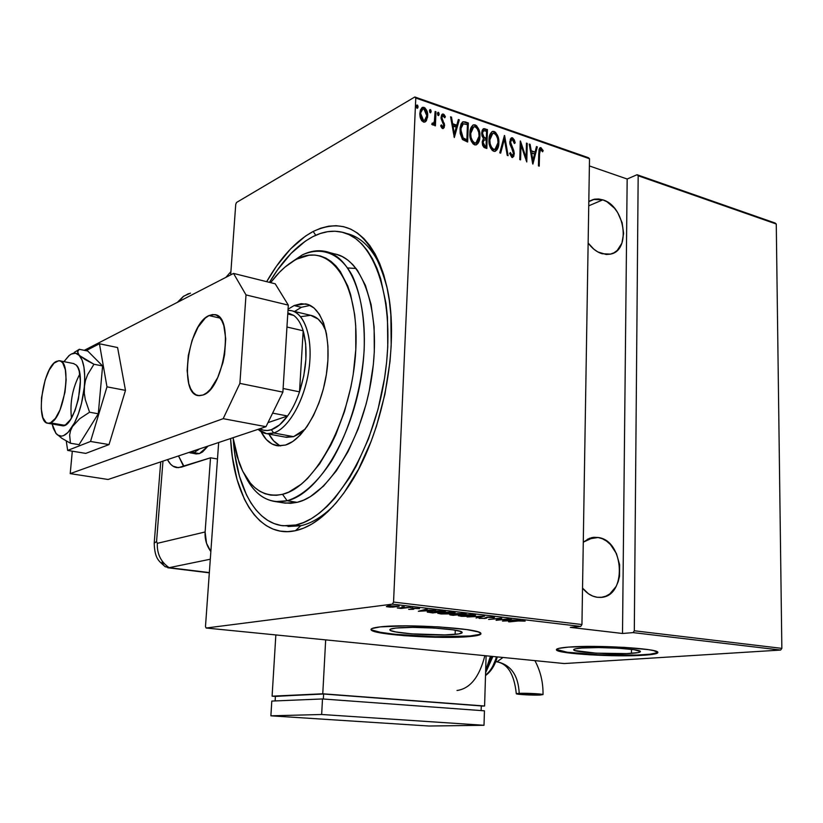 <?xml version="1.0" encoding="UTF-8"?>
<svg xmlns="http://www.w3.org/2000/svg" width="823" height="823" viewBox="0 0 823 823"><rect width="100%" height="100%" fill="white"/><g stroke="black" fill="none" stroke-linecap="round" stroke-linejoin="round"><path stroke-width="1.23" d="M313.172 231.458L315.765 235.275L313.172 231.458L305.498 236.078L290.509 248.988L276.435 266.23L266.673 281.672C280.499 257.496 296.002 240.758 313.172 231.458C347.934 215.348 372.603 234.267 387.18 288.215C400.4 346.03 382.376 437.229 347.81 487.36C330.784 512.256 313.326 526.699 295.447 530.701C259.255 538.839 233.341 496.547 230.574 438.525L232.364 456.93L237.096 479.706L244.431 499.263L249.04 507.596L254.235 514.817L259.975 520.866L266.24 525.64L272.979 529.076L280.129 531.092L287.639 531.648L295.447 530.701L303.471 528.212L311.629 524.169L319.838 518.593L328.027 511.505L336.082 502.946L343.911 492.987L358.53 469.254L371.152 441.272L376.502 426.077L384.927 394.176L389.999 361.554L391.192 345.475L390.843 314.746L389.32 300.457L386.944 287.093L383.744 274.81L379.773 263.73L375.103 253.937L369.774 245.532L363.889 238.577L357.501 233.094L350.701 229.123L343.561 226.664L336.154 225.697L328.572 226.212L320.888 228.146L313.172 231.458M300.745 525.743L295.786 525.002L300.745 525.743C311.536 523.356 322.441 516.741 333.459 505.908C322.441 516.741 311.536 523.356 300.745 525.743L295.447 530.701L300.745 525.743L288.029 526.494M455.119 634.379C437.229 636.302 391.213 633.288 389.958 630.058C389.392 629.214 391.45 628.546 396.12 628.031L412.817 627.373L434.225 628.042L452.701 629.801L460.067 631.282L462.125 632.733L458.709 633.936L444.893 634.903L411.572 633.854L395.791 631.951L390.514 630.48L389.855 629.77L390.586 629.101L396.12 628.031C413.331 625.933 461.61 629.091 462.084 632.301C462.588 633.185 460.263 633.885 455.119 634.379L455.263 630.212L455.119 634.379M631.467 653.369C613.145 654.748 574.289 652.444 573.682 649.903C573.281 649.1 575.987 648.473 581.81 648.02L598.547 647.567L618.32 648.205L634.091 649.697L640.407 651.507L638.278 652.588L626.632 653.606L596.037 653.153L574.824 650.551L573.878 649.378L575.318 648.853L581.81 648.02C599.669 646.508 640.335 648.915 640.376 651.446C640.706 652.289 637.732 652.927 631.467 653.369L631.498 649.347L631.467 653.369M657.124 652.783L649.995 654.203L636.621 655.077L599.905 654.83L567.181 652.238L556.451 649.44C557.582 653.297 615.974 656.764 643.977 654.717L643.967 655.211C615.974 657.248 557.572 653.791 556.441 649.944C555.792 648.74 559.805 647.794 568.487 647.104L558.745 648.38L556.667 649.182L556.533 650.057L558.323 650.962L567.17 652.742L590.533 654.861L636.621 655.571L654.439 654.048L657.896 652.433L653.544 650.582L648.524 649.666L624.42 647.372L594.041 646.405L568.487 647.104C595.43 644.769 657.999 648.442 657.834 652.279C658.297 653.585 653.678 654.563 643.967 655.211L643.977 654.717C652.31 654.162 656.929 653.339 657.834 652.269L657.834 652.279M371.101 629.204L371.204 629.369C373.416 634.296 442.517 638.823 469.943 635.984L469.923 636.518C442.496 639.348 373.395 634.831 371.173 629.924C370.299 628.679 373.313 627.661 380.226 626.889L371.996 628.535L371.019 629.544L372.15 630.634L380.339 632.846L404.278 635.706L434.914 637.239L454.399 637.29L475.447 635.85L480.869 634.049L480.478 632.99L477.978 631.858L466.898 629.605L438.628 626.879L405.698 625.85L380.226 626.889C406.099 623.628 480.426 628.484 480.838 633.34C481.578 634.708 477.947 635.768 469.923 636.518L469.943 635.984C476.527 635.366 480.179 634.523 480.91 633.463L479.171 634.471L469.943 635.984L434.935 636.704L395.133 634.327L380.37 632.301L372.171 630.079M598.054 537.491L587.509 539.178L598.054 537.491C624.729 540.33 627.239 597.2 600.44 597.405L597.21 597.272C591.675 596.449 586.789 593.393 582.53 588.106L588.517 593.805L592.776 596.099L597.21 597.272L601.644 597.292L605.903 596.15L609.822 593.908L616.077 586.521L618.186 581.666L619.513 576.285L619.637 564.743L616.448 553.591L610.419 544.487L606.602 541.133L602.426 538.777L598.054 537.491L593.64 537.337L589.371 538.345L583.281 542.182L593.764 537.326L598.054 537.491M602.796 199.855L588.743 205.812L602.796 199.855C624.904 205.884 631.395 250.367 610.594 254.101L602.035 253.741C596.798 252.075 592.159 248.484 588.136 243.001L593.805 249.153L597.837 251.941L606.232 254.492L610.265 254.173L613.968 252.805L617.229 250.439L621.9 243.155L623.608 233.423L622.126 222.704L617.672 212.591L614.514 208.24L606.942 201.738L602.796 199.855L598.619 198.981L594.566 199.176L588.805 201.635L593.362 199.454L602.796 199.855M415.78 98.03L589.505 158.746L581.943 624.534L393.548 602.076L415.78 98.03L393.548 602.076L392.376 604.154L580.74 626.426L570.308 627.373L622.507 633.484L633.103 632.609L780.646 650.057L564.269 663.544L206.1 628.021L392.376 604.154L206.1 628.021L205.483 626.509L218.661 442.507L205.483 626.509L206.1 628.021L564.269 663.544L780.646 650.057L633.103 632.609L622.507 633.484L627.167 179.013L589.381 165.937L627.167 179.013L637.074 174.733L627.167 179.013L622.507 633.484L570.308 627.373L580.74 626.426L581.943 624.534L589.505 158.746L588.435 157.707L414.833 96.98L236.551 202.458L414.833 96.98L415.78 98.03L414.833 96.98L588.435 157.707L589.505 158.746L415.78 98.03M418.074 106.959L417.673 105.375L416.839 105.077L416.705 107.936L417.549 108.225L418.074 106.959L417.158 108.276L418.074 106.959L416.932 105.035L416.315 106.342L417.117 108.266L418.074 106.959M431.17 111.486L430.768 109.912L429.945 109.624L429.822 112.463L430.655 112.751L431.17 111.486L430.254 112.792L431.17 111.486L430.048 109.572L429.431 110.879L430.234 112.792L431.17 111.486M439.163 114.253L438.772 112.679L437.949 112.401L437.836 115.22L438.659 115.508L439.163 114.253L438.258 115.559L439.163 114.253L438.062 112.35L437.445 113.656L438.237 115.549L439.163 114.253M454.317 137.513L459.275 119.839L458.36 119.52L456.775 125.168L452.64 123.748L451.508 117.154L450.572 116.825L454.317 137.513L459.275 119.839L458.36 119.52L456.775 125.168L452.64 123.748L451.508 117.154L450.572 116.825L454.317 137.513M475.19 125.559L474.521 125.25C478.06 128.131 479.624 131.989 479.192 136.834L479.902 136.474C480.323 131.618 478.77 127.75 475.231 124.88L473.513 124.839C471.075 126.505 469.861 129.262 469.882 133.141C469.429 138.079 471.003 141.988 474.624 144.858L476.198 144.889C478.698 143.223 479.932 140.414 479.902 136.474L479.048 129.993L476.527 125.641L473.297 124.921L470.859 127.966L470.005 136.392L471.342 141.33L473.297 144.107L475.951 144.951L477.978 143.48L479.902 136.474L476.25 144.869M494.17 132.133L493.512 131.834C496.989 134.674 498.532 138.501 498.131 143.305L498.841 142.945C499.242 138.13 497.699 134.303 494.222 131.464L492.566 131.423C490.158 133.059 488.965 135.816 488.996 139.673C488.564 144.581 490.117 148.449 493.677 151.288L495.199 151.319C497.668 149.663 498.882 146.875 498.841 142.945L497.987 136.525L495.497 132.215L492.319 131.515L489.942 134.54L489.129 142.904L490.457 147.79L492.37 150.537L494.664 151.422L496.969 149.899L498.841 142.945L495.22 151.309M511.083 138.089L512.513 137.801L510.404 138.984L509.838 143.655L513.171 151.648L513.439 154.014L512.245 155.588L510.394 152.553L509.602 153.448L511.927 157.44L513.737 156.401L514.262 153.078L510.816 144.19L510.661 141.227L511.268 140.013L512.441 139.704L514.375 143.511L515.188 142.842L514.334 139.951L512.513 137.801L511.793 138.161L514.478 143.202L515.188 142.842L512.513 137.801L511.618 137.77L509.725 141.937L513.47 153.623L512.081 155.547L510.394 152.553L509.602 153.448L511.927 157.44L512.667 157.46L514.272 153.819L513.84 150.804L510.538 142.245L511.772 139.694L512.441 139.704L514.375 143.511L515.188 142.842L514.334 143.315L512.369 138.48M532.923 164.034L537.326 146.875L536.462 146.587L535.063 152.07L531.216 150.743L530.105 144.375L529.24 144.076L532.728 163.972L537.326 146.875L536.462 146.587L535.063 152.07L531.216 150.743L530.105 144.375L529.24 144.076L532.923 164.034M539.528 153.87L540.197 149.786L541.225 149.735L542.645 151.813L543.159 150.568L540.824 147.636L539.662 148.099L539.024 149.652L538.448 165.907L539.23 166.164L539.528 153.87L538.808 154.22L538.52 165.927L538.808 154.22L539.528 153.87L540.546 149.539L542.645 151.813L543.159 150.568L540.269 147.646L538.746 153.407L538.448 165.907L539.23 166.164L539.528 153.87M526.463 143.12L526.082 157.718L520.29 140.98L519.786 159.611L520.589 159.878L520.99 145.187L526.771 161.966L527.255 143.397L526.463 143.12L526.082 157.718L520.475 141.042L519.786 159.611L520.589 159.878L520.99 145.187L526.771 161.966L527.255 143.397L526.463 143.12M504.602 135.548L499.767 152.852L500.662 153.15L504.396 139.118L507.225 155.362L508.11 155.66L504.406 135.476L499.767 152.852L500.662 153.15L504.396 139.118L507.225 155.362L508.11 155.66L504.602 135.548M487.453 129.602L483.451 128.758L482.278 130.147L481.692 133.028L482 135.908L483.43 138.511L482.257 141.649L482.731 145.589L484.325 147.574L486.835 148.49L487.453 129.602L486.743 129.972L486.146 148.253L486.743 129.972L487.453 129.602L483.677 128.666L481.692 133.028L483.43 138.511L482.227 142.184L482.566 145.105L483.842 147.255L486.835 148.49L487.453 129.602M465.314 121.938L462.773 121.866L461.147 123.81L460.098 127.977L460.15 133.377L462.392 139.365L467.659 142.009L468.328 122.977L465.314 121.938L464.614 122.318L467.629 123.357L468.328 122.977L465.314 121.938L463.01 121.773L459.995 129.499L462.608 139.612L467.659 142.009L468.328 122.977L467.629 123.357L466.97 141.782L467.629 123.357L464.614 122.318L465.314 121.938M442.537 128.532L444.122 127.668L444.605 124.931L442.064 119.026L441.972 116.876L442.969 115.755L444.749 117.802L445.387 116.701L444.029 114.479L442.784 113.996L441.57 114.994L441.046 118.512L443.741 125.271L442.63 126.814L441.323 124.859L440.665 125.868L441.9 128.09L443.247 128.553L444.605 125.497L441.869 117.596L442.784 115.786L444.749 117.802L445.387 116.701L443.34 114.078L442.527 114.058L441.005 117.37L443.741 125.271L442.99 126.824L441.323 124.859L440.665 125.868L442.537 128.532M435.984 111.774L435.12 111.475L434.338 121.845L433.536 123.285L432.291 123.038L431.736 124.366L433.289 125.137L434.626 123.481L434.544 125.559L435.408 125.857L435.984 111.774L435.295 112.165L434.739 125.631L435.295 112.165L435.984 111.774L435.12 111.475L434.554 120.981L433.217 123.46L432.291 123.038L431.736 124.366L433.258 125.147L434.626 123.481L434.544 125.559L435.408 125.857L435.984 111.774M426.324 111.568L425.213 109.253L423.361 107.782L424.051 107.391L421.86 107.751L423.361 107.782C426.108 109.891 427.312 112.761 426.983 116.403L425.728 121.063L427.559 117.298L427.353 112.391L425.049 107.947L422.127 107.556L420.409 109.994L419.781 113.975L420.193 117.36L421.726 120.755L423.886 122.154L425.872 121.393L424.863 122.061L426.417 120.672L427.672 116.012C428.001 112.37 426.798 109.49 424.051 107.391L422.549 107.35L419.802 113.317L420.625 118.707L423.423 122.03L424.874 122.061M235.738 204.289L230.677 274.882L235.738 204.289L236.551 202.458L235.738 204.289M781.85 648.37L634.307 630.778L638.175 175.762L776.264 224.021L781.85 648.37L780.646 650.057L781.85 648.37L776.264 224.021L638.175 175.762L634.307 630.778L633.103 632.609L634.307 630.778L781.85 648.37M392.674 607.148L399.176 606.232L388.106 605.934L386.615 606.705L390.359 607.137L399.155 606.191L388.507 605.882L386.399 606.561L392.674 607.148M410.327 607.333L397.303 607.981L401.13 608.464L410.327 607.333L397.303 607.981L401.13 608.464L410.327 607.333M408.661 609.38L413.485 609.287L414.669 608.372L419.576 608.567L414.391 608.207L412.374 608.516L412.529 609.174L408.661 609.38L413.136 609.329L414.401 608.403L419.504 608.67L413.424 608.3L412.169 609.226L408.661 609.38M442.146 611.077L434.39 610.861L427.219 612.003L432.661 612.94L445.418 611.468L430.522 611.17L427.24 612.034L432.661 612.94L445.418 611.468L442.146 611.077M466.116 613.896L457.783 613.485L449.79 614.802L453.257 615.337L466.116 613.896L456.415 613.608L451.292 614.38L451.313 615.11L453.257 615.337L466.116 613.896M484.675 616.088L467.135 616.952L482.052 616.345L476.064 617.991L484.459 616.057L467.135 616.952L482.052 616.345L476.064 617.991L484.675 616.088M508.285 618.865L497.977 619.925L501.629 618.083L488.584 619.441L499.705 618.474L496.063 620.316L509.149 618.968L497.977 619.925L501.824 618.104L488.584 619.441L499.705 618.474L496.063 620.316L508.285 618.865M518.109 620.984L525.146 621.108L520.331 620.624L508.552 621.766L518.12 620.809L525.146 621.108L517.4 620.881L509.396 621.869L518.109 620.984M502.647 621.077L520.002 620.244L509.344 619.925L511.278 619.215L502.431 621.056L520.002 620.244L509.344 619.925L511.278 619.215L502.647 621.077M493.543 617.055L486.866 617.127L484.027 618.392L479.428 617.97L485.241 618.464L487.432 617.281L493.687 617.713L494.53 617.322L493.543 617.055L487.144 617.096L484.315 618.361L478.986 618.279L485.241 618.464L487.998 617.199L493.687 617.713L494.53 617.312L493.543 617.055M472.299 616.088L475.529 615.12L470.345 614.514L458.349 615.635L461.466 616.334L469.902 616.293L475.601 615.182L473.76 614.73L461.641 614.853L458.36 615.748L472.299 616.088M451.899 613.701L455.026 612.703L449.739 612.086L437.815 613.248L441.046 613.958L449.512 613.907L455.109 612.785L453.195 612.302L441.035 612.446L437.846 613.351L451.899 613.701M418.341 611.273L435.604 610.306L424.565 609.977L427.168 609.318L426.16 609.195L418.341 611.273L435.604 610.306L424.565 609.977L427.168 609.318L426.16 609.195L418.341 611.273M412.94 607.858L410.595 607.785L412.94 607.858M404.258 606.829L401.902 606.767L404.258 606.829M390.03 605.162L387.664 605.09L390.03 605.162M775.101 223.012L637.074 174.733L638.175 175.762L637.074 174.733L775.101 223.012L776.264 224.021L775.101 223.012M345.979 233.331C361.462 236.715 373.724 249.513 382.746 271.713C373.663 249.379 361.318 236.571 345.722 233.279M523.623 620.614L523.613 621.149L523.623 620.614M505.044 620.809L508.439 619.812L511.711 620.192L505.044 620.809M497.997 619.287L497.977 619.925L497.997 619.287M493.707 617.075L493.687 617.713L493.707 617.075M486.681 617.147L486.65 618.186L486.681 617.147M479.86 617.97L479.84 618.495L479.86 617.97M461.549 616.077L459.964 615.655L462.536 614.76L472.474 614.606L474.007 615.265L471.414 615.985L461.549 616.077L460.252 615.367L464.491 614.791L474.027 615.357L469.46 616.149L461.549 616.077M451.292 614.38L449.769 614.791L451.313 615.11L451.333 614.38M453.668 615.079L451.354 614.719L452.218 614.297L457.783 614.328L453.668 615.079L451.889 614.524L457.773 614.627L453.668 615.079M459.09 614.483L456.312 614.009L457.31 613.516L463.905 613.639L459.09 614.483L456.703 613.793L463.894 613.948L459.09 614.483M441.087 613.691L439.441 613.258L441.941 612.343L451.92 612.189L453.524 612.868L450.994 613.598L441.087 613.691L439.544 613.042L443.885 612.374L453.545 612.95L449.049 613.763L441.087 613.691M427.693 611.674L427.672 612.25L427.693 611.674M443.186 611.51L433.052 612.682L428.896 611.962L431.437 611.077L443.196 611.201L433.052 612.682L428.886 611.9L435.398 611.005L443.186 611.51M420.646 610.964L423.742 609.812L427.271 610.296L420.646 610.964M413.177 608.331L413.136 609.329L413.177 608.331M389.156 606.839L387.9 606.51L389.474 605.769L397.694 606.263L389.156 606.839L387.931 606.366L390.791 605.862L397.704 606.335L389.156 606.839M539.785 147.955L541.02 147.687L540.3 148.037L542.439 150.918L543.159 150.568L542.306 151.226L541.575 149.21L539.909 147.955M540.361 149.632L538.808 154.199M538.859 152.862L539.672 149.961M529.354 144.725L530.105 144.375L529.384 144.735L530.496 151.103L535.063 152.07L530.496 151.103L529.354 144.725M536.329 147.132L537.326 146.875L536.606 147.235L532.553 163.005L536.329 147.132M532.193 160.773L530.856 153.14L532.193 160.773L532.913 160.423L531.576 152.78L530.856 153.14L534.611 153.829L532.913 160.423L532.193 160.773M526.453 143.716L527.255 143.397L526.545 143.747L526.103 160.413L526.453 143.716M520.27 145.548L520.99 145.187L520.27 145.548L519.889 159.641L520.27 145.548M520.239 142.842L525.362 158.067L526.082 157.718L525.362 158.067L520.239 142.842M511.453 139.859L509.818 142.605L510.538 142.245L509.818 142.605L510.095 144.55L510.816 144.19L510.095 144.55L511.68 148.099L512.4 147.739L511.68 148.099L513.12 151.154L513.84 150.804L513.12 151.154L513.562 154.179L514.272 153.819L512.472 157.502M509.776 153.243L511.361 155.907L512.071 155.814L510.723 155.403L509.776 153.243M512.091 138.295L511.124 138.089M513.017 156.751L513.47 152.677L511.68 148.089M511.237 147.245L509.879 143.572L510.291 140.712M504.046 136.803L507.287 155.382L504.046 136.803M503.686 139.478L504.396 139.118L503.686 139.478L500.096 152.965L503.686 139.478M495.384 151.195L497.205 148.449L498.131 143.305L497.709 138.501L495.858 133.83M492.71 149.591L491.053 148.068L489.459 144.262L489.14 139.684L490.138 135.62M490.405 135.147L491.928 133.779M492.082 133.717L489.109 140.322C488.79 144.282 490.086 147.399 492.987 149.693L493.697 149.333C490.786 147.039 489.5 143.912 489.819 139.961L492.761 133.367L494.191 133.398C497.051 135.672 498.327 138.758 498.018 142.677L495.004 149.354L492.987 149.693L494.294 149.714M494.53 149.621L493.255 149.765M483.091 129.005L484.901 128.717L484.191 129.088L486.743 129.972L483.091 129.005M485.076 138.439L485.776 138.079L485.076 138.439L482.617 136.824L481.815 134.211M484.202 138.11L483.338 137.626L484.047 137.256L483.338 137.626L481.815 133.686L482.978 131.073M483.965 139.992L482.35 142.791L483.06 142.43L482.35 142.791L484.233 146.247L484.932 145.877L483.06 142.43L484.243 139.848L486.27 140.198L486.074 146.268L485.364 146.628L486.074 146.268L484.932 145.877L484.233 146.247L485.364 146.628L482.957 145.332M482.71 144.92L482.35 143.315M482.35 142.791L482.731 141.031M486.331 138.264L484.047 137.256L482.525 133.316L481.815 133.686L483.801 130.651L486.558 131.248L486.331 138.264L485.621 138.634L486.331 138.264L484.047 137.256L482.834 135.445L482.597 132.575L483.677 130.692L486.558 131.248L486.331 138.264M483.492 130.806L481.815 133.686M484.932 145.877L483.657 144.961L483.06 142.955L483.44 140.671L484.624 139.787L486.27 140.198L486.074 146.268L484.932 145.877M476.373 144.776L478.245 142.009L479.192 136.834L478.791 131.999L476.918 127.277M473.667 143.151L471.98 141.618L470.365 137.77L470.056 133.151L471.075 129.067M471.353 128.583L472.906 127.215M472.999 127.184L470.015 133.799C469.676 137.791 470.982 140.939 473.935 143.253L474.645 142.893C471.692 140.568 470.386 137.42 470.725 133.429L473.709 126.804L475.2 126.835C478.101 129.129 479.398 132.246 479.068 136.196L476.003 142.914L475.025 143.346M476.003 142.914L473.935 143.253L475.303 143.274M462.351 122.143L463.298 122.03M466.178 140.147L462.475 138.346L466.178 140.147L466.888 139.776L466.178 140.147M462.104 137.955L460.489 134.416L460.139 130.168L460.736 126.516L462.577 124.201M462.701 124.15L460.139 130.168L463.339 123.8L467.423 124.633L466.888 139.776L465.489 139.91L466.188 139.54L463.174 137.976L462.475 138.346L463.174 137.976L460.839 129.797L460.139 130.168L462.475 138.346M450.695 117.494L451.508 117.154L450.809 117.535L451.94 124.129L452.64 123.748L451.94 124.129L456.076 125.549L456.775 125.168L456.076 125.549L451.94 124.129L450.695 117.494M458.195 120.096L459.275 119.839L458.586 120.23L453.967 136.649L458.195 120.096M453.658 134.159L452.3 126.238L453.658 134.159L454.358 133.779L453 125.857L452.3 126.238L456.261 126.979L454.358 133.779L453.658 134.159M440.799 125.672L442.486 127.102L440.799 125.672M442.002 114.397L443.34 114.078L442.651 114.459L444.687 117.092L445.387 116.701L444.554 117.329L443.906 115.508L442.002 114.397M442.527 115.93L441.179 117.987L441.869 117.596L441.179 117.987L441.375 119.407L442.064 119.026L441.375 119.407L442.445 121.248L443.144 120.858L442.445 121.248L443.659 123.604L444.348 123.213L443.659 123.604L443.906 125.878L444.605 125.497L443.052 128.594L443.792 124.18L441.375 119.407L441.334 117.082M437.661 112.741L438.371 112.35L437.682 112.741L438.474 114.644L437.661 112.741M431.982 123.779L432.795 123.46L432.312 123.882M429.647 109.963L430.367 109.572L429.678 109.973L430.48 111.877L429.647 109.963M425.182 121.773L427.672 116.012L426.983 116.403L426.88 114.006M420.234 116.804L420.224 112.267L421.808 109.644M422.209 109.449L419.987 113.996L422.785 109.109L423.979 109.12L426.798 115.704L424.617 120.312L422.816 120.683L423.495 120.292L420.676 113.605L419.987 113.996L422.816 120.683L423.927 120.693L422.034 120.24L420.512 117.74M416.541 105.426L417.261 105.035L416.572 105.437L417.384 107.35L416.541 105.426M531.576 152.78L534.611 153.829L532.913 160.423L531.576 152.78M489.819 139.961L490.837 135.26L491.845 133.912L493.923 133.316L496.115 134.993L497.668 138.778L498.018 142.677L497.442 146.309L495.683 149.004L493.697 149.333L491.763 147.708L490.169 143.902L489.819 139.961M470.725 133.429L471.013 130.919L472.793 127.339L474.922 126.752L477.145 128.45L478.719 132.266L479.068 136.196L478.472 139.848L476.671 142.564L474.645 142.893L472.68 141.247L471.065 137.4L470.725 133.429M466.888 139.776L463.174 137.976L461.189 134.046L461.014 127.904L462.207 124.643L463.462 123.759L467.423 124.633L466.888 139.776M453 125.857L456.261 126.979L454.358 133.779L453 125.857M420.676 113.605L421.15 111.074L422.497 109.243L423.979 109.12L425.398 110.251L426.798 115.704L424.977 120.127L423.495 120.292L422.076 119.129L420.676 113.605M580.74 626.426L392.376 604.154L393.548 602.076L581.943 624.534L580.74 626.426M287.176 500.775L282.515 494.314C262.969 498.121 248.505 487.627 239.112 462.814L233.043 437.702L236.849 455.88L242.672 471.157L250.398 483.132L254.914 487.71L259.821 491.259L265.078 493.738L270.644 495.096L276.477 495.292L282.515 494.314L288.698 492.133L301.28 484.212L307.535 478.502L319.653 463.822L330.764 445.233L335.784 434.698L344.436 411.726L350.886 387.077L353.19 374.486L355.803 349.497L355.711 325.713L354.662 314.612L350.619 294.593L347.707 285.879L340.269 271.456L335.846 265.86L331.021 261.405L325.857 258.113L320.414 255.994L314.746 255.048L308.913 255.253L296.98 259.039L302.103 255.027L289.13 263.844L302.103 255.027C309.942 251.128 317.565 249.894 324.962 251.334C353.437 256.303 371.358 309.818 361.76 373.632C352.45 437.435 317.873 493.903 287.176 500.775L275.489 501.608C262.63 499.726 252.435 490.95 244.894 475.283C254.955 495.93 269.049 504.427 287.176 500.775L297.124 502.339L287.176 500.775C302.442 495.96 317.184 482.772 331.391 461.23C349.322 431.17 361.729 389.176 364.188 349.415C364.98 319.458 361.05 294.943 352.409 275.859C340.136 253.042 321.371 246.128 302.103 255.027L285.077 267.033L279.264 272.485L270.602 282.659L276.044 275.972C282.814 268.298 289.799 262.65 296.98 259.039C329.529 241.695 359.404 281.672 355.803 349.497C352.666 417.199 315.847 487.031 282.515 494.314L287.176 500.775M300.806 316.67L310.58 315.312C317.092 316.588 322.194 321.814 325.887 330.98L322.626 324.406L318.069 319.015L310.569 315.302M266.652 433.68L286.455 437.332L293.564 436.663L273.668 432.97L266.652 433.68L258.093 429.328C262.588 433.577 267.773 434.791 273.668 432.97L293.564 436.663L299.891 433.505L305.323 428.968L293.564 436.663L285.19 437.095M294.12 305.559L305.642 303.882C321.906 306.547 331.792 336.535 326.741 371.996C321.855 407.436 303.08 439.966 285.54 445.048L278.493 445.891L271.991 443.988L266.271 439.482L261.025 431.612C265.212 439.986 270.736 444.708 277.588 445.788L285.54 445.048L292.865 441.437L300.169 435.141L307.154 426.365L313.532 415.44L319.015 402.797L323.357 388.96L326.361 374.516L327.914 360.093L327.945 346.318L326.464 333.757L323.552 322.925L319.355 314.242L314.067 308.028L307.925 304.479L301.187 303.666L294.12 305.559L301.372 307.308L294.12 305.559L288.06 309.191L294.12 305.559M310.106 305.384L301.372 307.308L294.562 311.475L301.372 307.308M295.786 525.002L283.102 525.774C255.181 522.862 236.283 486.619 233.248 439.132L234.822 454.214L239.421 476.178L246.54 495.014L250.994 503.018L256.015 509.962L261.57 515.754L267.619 520.311L274.121 523.582L281.024 525.475L288.266 525.969L295.786 525.002L303.502 522.564L311.361 518.634L319.262 513.233L327.122 506.371L334.858 498.11L349.6 477.659L356.41 465.664L368.519 438.762L378.086 409.021L384.608 377.85L386.615 362.192L387.767 346.74L387.458 317.205L386.008 303.471L380.679 278.781L376.883 268.103L372.408 258.659L367.305 250.542L361.657 243.803L355.526 238.495L348.993 234.627L342.121 232.209L335.002 231.232L327.708 231.685L320.301 233.506L312.863 236.654C322.554 231.695 331.988 230.142 341.175 231.993C374.815 238.053 396.347 301.28 384.763 376.79C373.498 452.29 331.998 517.996 295.786 525.002M269.46 282.371C282.505 260.387 296.969 245.151 312.863 236.654L305.456 241.077L291.003 253.474L277.402 270.067L269.46 282.371M275.489 501.608L285.365 503.151L297.124 502.339C328.017 495.549 362.676 439.369 371.914 375.854C381.44 312.318 363.303 258.967 334.632 253.926L328.459 252.27M330.393 253.371L331.453 253.453M336.401 254.348L342.173 256.539L347.656 259.955L352.779 264.584L357.491 270.397L365.443 285.416L371.091 304.51L374.115 326.937L374.3 351.74L373.323 364.692L369.218 390.946L366.153 403.939L358.18 428.896L348.078 451.529L336.35 470.849L323.562 486.074L310.292 496.67L303.656 500.127L297.124 502.339L290.745 503.306L283.112 502.802M347.759 267.969L356.071 268.463M279.357 445.315L273.596 440.809L268.895 434.091C272.053 439.945 275.972 443.885 280.643 445.922M271.343 429.709C267.166 431.046 263.319 430.727 259.801 428.762L263.525 430.203L267.341 430.501L271.343 429.709L279.563 424.884L287.577 416.006L267.959 422.641L287.577 416.006C282.299 423.269 276.888 427.837 271.343 429.709L273.668 432.97L271.343 429.709M293.76 315.435L287.834 312.812L293.76 315.435C297.823 318.48 300.961 323.604 303.183 330.784L299.521 391.851L303.79 375.802L305.889 359.414L305.672 344.014L303.183 330.784C307.956 348.623 306.742 368.982 299.521 391.851C296.28 401.336 292.299 409.381 287.577 416.006C292.299 409.381 296.28 401.336 299.521 391.851L283.112 388.487L299.521 391.851L303.183 330.784C300.961 323.604 297.823 318.48 293.76 315.435L287.762 314.005L293.76 315.435M287.988 310.405L290.982 310.621C304.921 312.863 313.285 338.788 308.944 369.424C304.736 400.04 288.708 428.341 273.668 432.97C289.274 428.217 305.827 397.859 309.345 366.194C313.038 334.508 302.936 309.592 287.988 310.405M272.619 413.115L287.577 416.006L272.619 413.115M286.949 327.019L303.183 330.784L286.949 327.019M208.054 446.056L199.423 453.596L202.623 451.899L208.054 446.056M195.617 453.854L199.423 453.596L196.131 453.946L188.837 452.485L194.002 452.671L192.87 451.138L194.002 452.671L190.72 453.02M64.606 425.296L50.46 422.847L47.96 423.269C35.008 423.073 42.775 367.058 56.448 361.359L59.421 360.752C72.465 360.639 64.194 418.485 50.46 422.847L64.606 425.296M199.423 453.596L194.002 452.671L199.423 453.596M199.516 448.916L194.002 452.671L199.516 448.916M50.46 422.847L55.367 418.413L60.038 409.854L64.986 392.252L66.149 380.061L65.356 369.784L62.754 363.005L60.892 361.266L58.762 360.711L54.03 363.169L49.267 369.928L45.172 379.917L41.531 397.694L41.273 408.877L42.858 417.6L46.067 422.528L48.156 423.289L50.46 422.847M208.991 315.569L214.566 314.612C234.72 315.363 224.34 388.868 203.065 395.009L206.871 392.746L210.678 389.012L217.673 377.654L222.92 362.686L224.597 354.569L225.728 338.757L223.815 325.589L221.809 320.661L219.196 317.102L216.11 315.044L212.663 314.53L208.991 315.569L205.236 318.1L198.045 327.153L192.119 340.259L188.302 355.495L187.13 370.689L188.786 383.652L190.627 388.672L193.066 392.458L196.028 394.834L199.403 395.698L203.065 395.009L198.508 395.626C178.488 394.515 187.881 323.953 208.991 315.569L220.122 318.12L208.991 315.569M275.211 283.801L288.317 305.127L282.886 392.129L265.983 426.695L108.091 479.48L70.212 473.626L72.311 451.189L70.212 473.626L223.177 418.67L70.212 473.626L108.091 479.48L265.983 426.695L223.177 418.67L265.983 426.695L282.886 392.129L239.894 383.384L223.177 418.67L239.894 383.384L246.005 294.912L239.894 383.384L282.886 392.129L288.317 305.127L246.005 294.912L288.317 305.127L275.211 283.801L233.526 273.421L246.005 294.912L233.526 273.421L84.296 350.32L233.526 273.421L275.211 283.801M117.586 347.543L99.439 343.767L86.004 350.67L99.439 343.767L117.586 347.543L125.487 390.38L109.027 444.585L85.767 453.391L67.661 450.428L85.767 453.391L109.027 444.585L90.54 441.467L109.027 444.585L125.487 390.38L106.98 386.831L125.487 390.38L117.586 347.543M66.252 440.974L67.661 450.428L90.54 441.467L106.98 386.831L99.439 343.767L106.98 386.831L90.54 441.467L67.661 450.428L66.252 440.974M61.684 425.645L65.418 424.884L70.397 419.751L74.986 410.667L78.442 399.032L80.366 380.895L79.193 371.142L77.918 367.583L76.251 365.073L73.453 363.529L76.251 365.073C87.187 374.362 74.327 429.133 62.075 425.707L47.96 423.269M55.861 433.289L61.776 438.258L70.439 443.237L69.646 435.038L70.5 430.81L72.455 426.581L79.594 418.804L89.573 412.22L85.304 399.721L84.285 393.24L84.728 376.245L83.946 367.099L82.043 359.918L77.804 353.334L78.062 350.423L79.275 349.302L87.742 351.03L102.608 365.968L93.966 364.25L75.531 353.201L71.395 354.034L69.225 355.485L63.968 361.647L68.7 355.937C72.65 352.501 76.148 352.254 79.173 355.186C83.802 360.597 85.52 371.101 84.316 386.728L85.458 380.493L87.619 374.63L93.966 364.25L102.608 365.968L98.287 413.784L79.049 444.667L70.439 443.237L79.049 444.667L98.287 413.784L89.573 412.22L98.287 413.784L102.608 365.968L87.742 351.03L79.275 349.302L74.224 352.419M55.841 433.258L61.776 438.258L70.439 443.237L69.646 435.038L70.5 430.81L72.455 426.581L79.594 418.804L89.573 412.22L85.304 399.721L84.285 393.24L84.316 386.728C82.609 402.632 78.658 415.913 72.455 426.581C66.169 436.252 60.696 438.556 56.036 433.495L52.127 423.989L53.351 428.444L56.036 433.495L57.692 435.069L61.53 436.139L63.628 435.604L68.042 432.425L74.574 422.775L78.422 413.722L81.528 403.291L85.458 380.493L87.619 374.63L93.966 364.25L85.108 359.538L79.173 355.186L77.506 351.75L79.275 349.302M79.8 374.074C72.537 387.9 69.76 402.57 71.457 418.074M210.853 551.544L206.522 543.252L205.112 531.977L210.513 457.804L217.488 458.987L210.513 457.804L178.334 467.68L172.912 466.137L170.526 464.121L167.46 459.635C169.95 464.409 173.097 467.073 176.904 467.618L181.276 467.166L210.513 457.804L205.112 531.977L157.306 543.345L205.112 531.977C204.701 539.24 206.614 545.762 210.853 551.544M162.975 461.127L156.555 541.503L157.306 543.345C156.926 553.869 160.866 561.975 169.147 567.675L210.307 559.218L169.147 567.675C160.866 561.975 156.926 553.869 157.306 543.345L156.555 541.503L154.199 543.19L156.555 541.503L162.975 461.127M225.862 277.372L230.903 271.672L225.862 277.372M165.104 566.666L169.147 567.675L165.104 566.666M183.004 465.17L178.509 455.942L183.971 466.302M165.012 566.594L169.147 567.675L167.697 567.747M188.467 293.667L182.922 296.753L178.725 301.66L183.601 296.218L190.473 293.122M209.34 572.592L169.147 567.675L209.34 572.592M163.407 564.794L162.008 562.099M516.288 693.686C514.241 674.078 507.585 663.431 496.32 661.743L497.061 661.754C510.949 664.871 518.336 675.405 519.21 693.336C526.185 693.007 543.046 693.912 543.026 694.612L528.397 694.941L516.793 693.522L535.958 693.707L542.985 694.571L539.97 695.054C532.923 695.363 516.371 694.478 516.278 693.768L519.21 693.336C518.336 675.405 510.949 664.871 497.061 661.754L495.724 661.661M484.593 706.011L481.26 706.113L484.593 706.011L486.105 655.787L484.593 706.011L322.77 693.789L484.593 706.011M275.407 696.412L322.77 693.789L272.094 696.176L275.849 634.934L272.094 696.176L275.407 696.412M481.27 705.918L323.614 694.015L275.407 696.268L323.614 694.015L323.336 699.015L323.614 694.015L481.27 705.918L481.126 710.578L481.27 705.918M325.671 639.872L322.77 693.789L325.671 639.872M275.129 700.939L275.407 696.268L275.129 700.939M322.493 698.953L321.659 714.487L270.89 715.825L271.796 701.073L322.493 698.953L484.449 710.825L484.006 725.289L484.449 710.825L322.493 698.953L321.659 714.487L484.006 725.289L321.659 714.487L270.89 715.825L428.937 726.02L484.006 725.289L428.937 726.02L270.89 715.825L271.796 701.073L322.493 698.953M484.86 655.664C479.418 677.041 470.139 688.645 457.012 690.487M485.652 670.776L490.436 656.219L485.652 670.776M490.847 656.26L485.642 671.198M487.772 667.937L492.031 656.373L487.772 667.937M492.411 656.415L487.473 668.646M485.519 675.148C490.477 671.218 494.109 665.107 496.444 656.816M496.794 656.847L492.617 666.599M497.061 661.754L503.007 657.464L497.061 661.754M389.979 629.482L389.958 630.058M371.204 629.369L371.173 629.924M591.5 537.697L593.764 537.326M589.834 200.966L593.362 199.454M453.524 612.868L453.545 612.343M412.755 608.999L412.776 608.403M512.564 155.568L511.855 155.928M492.566 131.423L491.856 131.793M473.513 124.839L472.803 125.219M463.01 121.773L462.382 122.113M442.99 126.824L442.301 127.205M433.217 123.46L432.528 123.851M422.549 107.35L421.87 107.751M305.642 303.882L307.452 304.325M312.123 315.682L292.515 310.991M73.885 363.612L59.853 360.834M215.461 314.818L214.566 314.612M154.199 543.18C154.775 559.619 159.209 561.029 165.156 566.708M154.251 542.552L160.722 461.888M177.367 302.36L183.292 296.455M167.738 567.757L209.33 572.839M497.308 656.898C494.962 665.344 491.022 671.558 485.508 675.56M492.915 656.466L485.591 672.751M491.341 656.301L485.601 672.628M496.32 661.743L495.713 661.692M534.899 660.622C540.495 671.043 543.211 682.37 543.026 694.612"/></g></svg>
